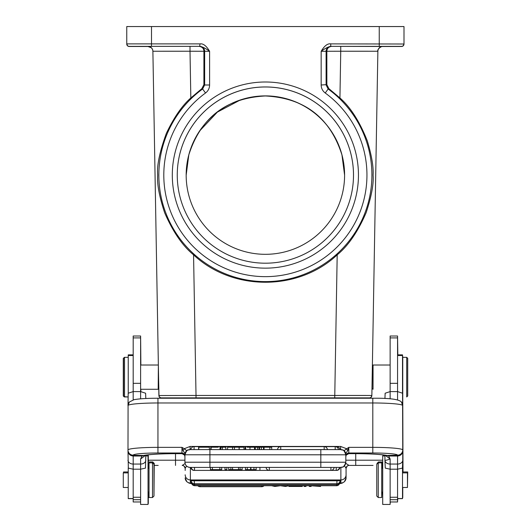 <?xml version="1.0" encoding="UTF-8"?>
<svg xmlns="http://www.w3.org/2000/svg" width="531" height="531" viewBox="0 0 531 531"><rect width="100%" height="100%" fill="white"/><g stroke="black" fill="none" stroke-linecap="round" stroke-linejoin="round"><path stroke-width="0.8" d="M397.56 501.052L397.812 498.629M397.812 354.867L397.56 336.136M403.009 471.966L402.763 400.228M382.705 465.408L381.968 465.408L382.705 465.408M345.555 463.875L346.073 463.517L349.033 465.408C347.267 465.594 346.278 466.57 346.066 468.329L346.073 477.854L346.073 468.375A2.974 2.974 0 0 1 349.046 465.408L373.054 465.408M347.194 466.052L346.073 468.375A2.974 2.974 0 0 1 347.148 466.092M346.066 468.329L344.188 465.402M346.073 463.517L345.714 463.284M184.078 466.072L185.173 468.375A2.974 2.974 0 0 0 182.206 465.408L182.219 465.408C183.985 465.594 184.974 466.57 185.186 468.329L185.173 468.375A2.974 2.974 0 0 0 184.815 466.955A2.974 2.974 0 0 1 185.173 468.375L185.173 470.453M185.186 468.329L186.607 466.059M158.192 465.408L154.236 465.408M148.295 465.408L149.032 465.408M158.192 460.204L148.295 460.218M175.522 453.666L175.522 460.204L148.527 460.204A5.197 4.766 90 0 1 148.295 461.811M140.868 391.599L140.868 389.276L157.946 389.276M140.868 365.016L140.615 336.136M148.295 455.007L146.835 455.007L148.295 455.007L148.295 468.309M148.295 503.527L148.295 492.071M158.769 388.453L158.59 378.172L158.769 388.453M193.563 254.847C232.472 291.38 298.283 291.38 337.192 254.847C348.203 245.82 357.841 231.801 366.098 212.772C371.468 196.516 373.797 183.958 373.087 175.097C373.612 166.92 371.687 155.517 367.299 140.881C359.653 121.546 350.533 107.235 339.933 97.95L340.743 51.235L377.873 51.241L371.859 395.456L196.019 395.442L193.563 254.847C182.611 245.899 172.98 231.894 164.683 212.838C159.293 196.57 156.957 183.991 157.674 175.097C156.745 165.692 159.645 151.773 166.369 133.334C173.976 117.364 182.126 105.569 190.828 97.95L190.012 51.235L152.888 51.241L158.895 395.456A2.476 2.476 166.3 0 0 161.371 397.885L196.012 397.872L196.019 395.442L158.895 395.542L158.557 376.114L158.995 396.099M140.615 389.276L158.192 389.276L158.364 365.189L152.888 51.241L158.557 376.114M372.058 384.417L371.985 388.453L372.058 384.417M372.384 365.686L373.054 365.016L373.054 389.276L372.065 388.287L372.384 365.686M372.198 376.16L372.065 383.926M190.828 97.95L201.88 88.631L203.904 84.641L203.911 51.275L190.012 51.235L190.012 46.363L147.937 46.376A4.952 4.952 0 0 1 152.888 51.241L158.895 395.456M152.888 51.334A4.952 4.952 180 0 0 147.937 46.476L151.216 47.717M165.028 397.885L161.371 397.978A2.476 2.476 10.8 0 1 158.895 395.542L159.512 397.142L161.026 397.951L165.035 398.237L165.028 397.885L365.726 397.885L365.72 398.237L365.726 397.885L365.72 398.237L369.39 397.885A2.476 2.476 -169.1 0 0 371.819 395.88L371.859 395.456A2.476 2.476 -169.1 0 1 371.819 395.88A2.476 2.476 -169.1 0 0 371.859 395.456L377.873 51.334C376.904 49.244 381.537 45.971 382.751 46.476L330.747 46.356L330.747 44.027M382.366 46.496L390.385 46.489L382.459 46.489M363.158 46.363L390.385 46.363L363.158 46.363M126.756 26.669L126.756 44.013L126.756 26.557L134.004 26.55L403.998 26.557L403.998 43.887A2.476 2.476 180 0 1 401.522 46.363L330.747 46.356C328.158 46.814 324.965 48.46 321.162 51.301C324.381 45.845 327.574 43.369 330.747 43.881L403.998 44.013L403.998 31.614M340.743 46.363L340.743 51.235L326.844 51.275C326.977 48.447 328.596 46.808 331.709 46.363M339.933 97.95L328.875 88.631L326.857 84.641L321.162 85L321.162 51.301L326.107 51.308L326.107 85L328.145 89.002L328.875 88.631M331.059 46.356A4.952 4.952 -89 0 0 326.107 51.308L326.844 51.275L326.857 84.641M151.508 46.356L200.028 46.356C202.623 46.828 205.816 48.48 209.599 51.301C206.406 45.865 203.207 43.389 200.008 43.881L151.508 43.881L151.508 46.356L129.232 46.363A2.476 2.476 180 0 1 126.756 43.887L151.508 43.881L151.508 26.55M265.381 268.148A93.071 93.071 180 0 1 172.303 175.071A93.071 93.071 180 0 1 265.381 82A93.071 93.071 180 0 1 358.452 175.071A93.071 93.071 180 0 1 265.381 268.148M126.756 44.013A2.476 2.476 0 0 0 129.232 46.489L148.441 46.496L128.94 46.476L127.593 45.872L126.756 44.013M209.599 85L209.599 51.301L203.911 51.275C203.785 48.447 202.158 46.808 199.045 46.363L199.696 46.356A4.952 4.952 89 0 1 204.647 51.308L204.647 85L209.599 85C209.533 88.292 208.179 90.96 205.53 92.998L202.61 89.002A106.525 106.525 180 0 0 202.61 261.146A106.525 106.525 180 0 0 371.906 175.077A106.525 106.525 180 0 0 328.145 89.002L325.224 93.005A101.574 101.574 180 0 1 347.447 234.921A101.574 101.574 180 0 1 205.53 257.143A101.574 101.574 180 0 1 205.53 92.998M148.295 46.489L140.37 46.489L148.388 46.496M140.37 46.363L167.604 46.363L140.37 46.363M403.998 44.013L403.162 45.872L401.814 46.476L382.32 46.496L401.522 46.489A2.476 2.476 0 0 0 403.998 44.013A2.476 2.476 0 0 1 401.522 46.489L401.522 46.363M186.169 175.124L188.817 154.86C200.764 117.59 226.286 97.963 265.381 95.972A79.212 79.212 180 0 1 344.592 175.15M265.381 95.972C304.475 97.963 329.99 117.59 341.937 154.86L344.592 175.104M265.381 95.892A79.212 79.212 -0 0 0 186.169 175.104A79.212 79.212 -0 0 0 265.381 254.316A79.212 79.212 -0 0 0 344.592 175.104A79.212 79.212 -0 0 0 265.381 95.892M240.417 99.928L217.385 112.094L199.556 131.031M344.586 174.56L341.937 154.86M406.719 357.343L407.708 358.332L407.708 395.96L406.719 396.949L406.719 357.343L402.757 357.343L402.763 472.889M397.56 399.87L397.56 336.017L390.132 336.017L390.132 391.599L397.56 391.599L402.551 393.225L402.757 450.932C402.445 454.032 400.713 455.731 397.56 456.036L388.672 455.996L390.132 458.983L390.132 464.054A5.197 3.87 180 0 1 384.935 460.191L385.274 468.123L390.132 469.192L390.132 504.45L382.705 504.45L382.705 455.93L384.935 455.93M390.132 501.974L397.56 501.974L397.56 469.192L390.132 469.192L390.132 464.054L397.56 464.054A5.197 3.87 0 0 0 402.757 460.191L402.757 450.932M402.757 450.122A5.197 5.177 0 0 1 397.56 455.299L397.56 469.192L402.418 468.123L402.757 460.191M390.132 398.834L390.132 391.599L385.141 393.225L384.935 398.509M384.935 455.16L384.935 460.191C385.287 460.543 387.019 460.138 390.132 458.983L385.008 455.167M385.911 455.326L388.672 455.996L387.238 455.465A34.654 3.033 180 0 0 355.478 453.647L348.781 453.647L346.258 455.054L345.86 456.109M348.615 453.653L355.478 453.666C370.074 453.746 380.322 454.317 386.216 455.386L386.216 455.386A5.197 4.746 -78.7 0 0 387.238 455.465L397.56 455.16A5.197 5.177 180 0 0 402.757 449.983A29.955 2.622 0 0 0 372.808 447.361L372.808 402.976L157.946 402.976L157.946 452.996L181.954 452.996L181.954 447.361L183.042 450.706L184.31 448.682L181.954 447.361L157.946 447.361A29.955 2.622 0 0 0 127.991 449.983L128.077 405.399A5.197 5.164 41.1 0 1 129.345 402.013A5.197 5.164 41.1 0 1 129.352 402.007L127.991 405.578L128.197 393.225L133.188 391.599L140.615 391.599L145.607 393.225L145.813 398.509M345.827 456.56A2.974 2.96 180 0 1 348.794 453.607L346.245 455.054L345.827 456.56M344.546 450.978L345.827 453.295L347.705 450.706L348.794 447.361L344.254 450.5L345.827 454.801L209.924 454.782L209.924 462.209L345.827 462.229L345.827 454.058M345.827 454.523L345.827 455.956A2.974 2.96 0 0 1 348.794 452.996L348.794 453.607M190.125 467.419A5.197 5.197 180 0 1 184.927 462.216L184.927 462.216A5.197 5.197 180 0 0 190.125 467.419L190.875 467.426L190.125 467.426C186.965 467.121 185.233 465.388 184.927 462.229A5.197 5.197 0 0 0 190.125 467.426L320.824 467.413L320.824 449.584L209.924 449.584L209.924 454.782L184.927 454.795L186.494 450.507L184.907 453.189L184.927 462.229L184.927 456.56A2.974 2.96 0 0 0 181.954 453.607L181.954 452.996A2.974 2.96 0 0 1 184.927 455.956M184.888 456.109L184.489 455.054L181.954 453.607M182.133 453.653L175.27 453.647A34.654 3.033 180 0 0 143.509 455.465L142.049 456.003L133.188 456.029C130.035 455.724 128.303 454.025 127.991 450.932L128.329 468.123L133.188 469.192L133.188 501.974L140.615 501.974M185.823 451.582L186.255 451.317M347.705 450.706L346.438 448.682L340.623 446.438L190.125 446.438L184.31 448.682L186.494 450.507M184.907 453.189L183.042 450.706M186.202 450.978L184.921 453.295L184.927 454.801A5.197 5.197 180 0 1 190.125 449.591L340.955 449.604C342.701 450.892 343.046 447.487 345.827 454.795A5.197 5.197 180 0 0 340.623 449.591L320.83 449.584M344.254 450.5L345.847 453.189M127.991 450.122L127.991 449.983A5.197 5.177 180 0 0 133.188 455.16L133.188 455.299A5.197 5.177 0 0 1 127.991 450.122L127.991 450.932L127.991 450.122M127.991 460.191A5.197 3.87 0 0 0 133.188 464.054L133.188 455.299L143.509 455.465A5.197 4.746 78.7 0 0 144.532 455.386L144.532 455.386C150.426 454.317 160.674 453.746 175.27 453.666L182.04 453.666L184.503 455.054L184.927 456.56M144.837 455.326L142.049 456.003L140.615 458.983L145.733 455.173M145.813 455.93L148.043 455.93L148.043 504.45L140.615 504.45L140.615 469.192L145.474 468.123L145.813 455.16M145.813 460.191A5.197 3.87 180 0 1 140.615 464.054L140.615 469.192L133.188 469.192L133.188 464.054L140.615 464.054L140.615 458.983M140.615 398.834L140.615 336.017L133.188 336.017L133.188 399.87M152.497 462.866L149.032 462.866L149.032 497.52L152.497 497.52L152.497 462.866L153.983 464.346L153.983 496.034L152.497 497.52M133.188 354.867L128.236 354.867L128.236 393.159M128.236 467.811L128.236 498.629L133.188 498.629M128.236 472.889L123.285 472.889L123.285 487.491L128.236 487.491M124.526 396.949L123.537 395.96L123.537 358.332L124.526 357.343L124.526 396.949L127.991 396.949L124.281 396.703M401.396 402.007L402.671 405.399A5.197 5.164 -41.1 0 0 401.403 402.013A5.197 5.164 -41.1 0 0 401.396 402.007C399.033 399.305 389.495 398.044 372.808 398.237L157.946 398.237L157.946 402.976A29.955 2.622 180 0 0 128.077 405.399M344.493 451.317L344.924 451.582M256.134 467.413L253.937 467.413L253.937 469.643L256.134 469.643L256.134 467.413L340.623 467.426A5.197 5.197 0 0 0 345.827 462.229L345.827 462.216A5.197 5.197 180 0 1 340.623 467.419L340.623 467.419C342.21 466.424 343.398 469.298 345.827 462.229M221.686 467.413L210.422 467.413L210.422 469.643L221.686 469.643L221.686 467.413L224.998 467.419L224.998 469.643L226.89 469.643L226.89 467.413L224.998 467.413M242.096 467.413L228.722 467.413L228.722 469.643L242.096 469.643L242.096 467.413L245.468 467.413L245.468 469.643L253.937 469.643M194.08 470.36L194.08 470.393A3.219 3.219 0 0 1 190.875 467.426L210.422 467.419M226.89 467.419L228.722 467.419M253.937 467.413L245.468 467.413M219.867 467.413L219.867 469.643L212.36 469.643L212.36 467.413M221.686 469.643L219.867 469.643M212.36 469.643L210.422 469.643M240.092 467.413L240.092 469.643L238.519 469.643L238.519 467.413M242.096 469.643L240.092 469.643M232.545 467.413L232.545 469.643L230.879 469.643L230.879 467.413M238.519 469.643L232.545 469.643M230.879 469.643L228.722 469.643M233.129 469.643L237.974 469.643L233.129 469.643M226.89 469.643L224.998 469.643M256.134 469.643L245.468 469.643M250.619 469.643L250.619 467.413M247.293 469.643L247.293 467.413M259.931 467.413L259.931 469.643M234.43 449.584L234.43 447.215L239.083 447.215L239.083 449.584M227.587 449.584L227.587 447.215L232.545 447.215L232.545 449.584M232.545 447.215L234.43 447.215M271.713 449.584L271.713 447.215L269.854 447.215L269.854 449.584M269.854 447.215L264.033 447.215L264.033 449.584M263.535 449.584L263.535 447.215L263.768 449.584M255.172 449.584L255.172 447.215L255.391 449.584M257.495 449.584L257.495 447.215L258.982 447.215L258.982 449.584M255.391 447.215L257.495 447.215M261.352 449.584L261.352 447.215L258.982 447.215M259.506 447.215L259.506 449.584M261.352 447.215L263.535 447.215M222.33 449.584L222.33 447.215L225.841 447.215L225.841 449.584M222.33 447.215L220.863 447.215L220.863 449.584M218.254 447.215L210.747 447.215L210.747 449.591M220.471 449.584L220.471 447.215L220 447.215L220 449.591M211.112 449.584L211.112 447.215M254.528 449.584L254.528 447.215L247.061 447.215M245.661 449.591L245.661 447.215L245.063 447.215L245.063 449.591M198.8 447.215L209.28 447.215L198.8 447.215L198.8 449.591M198.607 447.215L198.607 449.591M243.961 449.584L243.961 447.215L239.209 447.215L239.209 449.584M397.56 498.629L402.511 498.629L402.511 467.811M402.511 393.159L402.511 354.867L397.56 354.867M402.511 487.491L407.463 487.491L407.463 472.889L402.511 472.889M381.716 497.52L381.716 462.866L378.251 462.866L378.251 497.52L381.716 497.52M378.251 462.866L376.764 464.346L376.764 496.034L378.251 497.52M353.5 175.091A88.126 88.126 -0 0 0 265.381 86.978A88.126 88.126 -0 0 0 177.254 175.091M265.381 86.951A88.126 88.126 180 0 1 353.5 175.077A88.126 88.126 180 0 1 265.381 263.197A88.126 88.126 180 0 1 177.254 175.077A88.126 88.126 180 0 1 265.381 86.951M372.384 365.441L372.808 365.262M372.808 389.031L371.985 388.453M383.913 455.007L382.957 455.007L382.957 455.93M390.132 503.527L390.385 501.974M381.716 496.598L381.968 492.071M381.968 468.309L381.968 461.937L378.503 461.937L378.503 462.866M378.503 461.937L377.017 463.424L377.017 464.101M402.763 497.693L402.763 487.491M402.763 357.343L402.511 354.867M407.463 486.569L407.715 471.966L402.763 471.966M124.281 396.949L123.292 395.96L123.292 358.332L124.281 357.589M128.236 471.966L123.537 471.966L123.537 472.889M152.749 463.118L152.749 461.937L149.284 461.937L149.284 462.866M153.983 495.363L154.236 463.424L152.749 461.937M185.18 463.517L182.219 465.408M194.333 480.489L194.333 483.734A3.219 3.219 0 0 1 191.127 480.767L340.125 480.767A3.219 3.219 0 0 1 336.919 483.734L336.919 480.489M339.926 481.663L340.125 481.763A3.219 3.219 0 0 1 336.919 484.73L336.919 483.734L194.333 483.734L194.333 484.73A3.219 3.219 0 0 1 191.127 481.763L191.326 481.663M309.314 485.726L309.314 486.456L311.133 486.456L311.133 485.779L320.578 486.456L320.578 485.726M318.766 485.726L318.766 486.277L312.659 485.726M293.583 485.726L288.904 486.456L288.904 485.726M288.904 486.456L302.278 486.456L297.287 485.726M302.278 485.726L302.278 486.456M297.871 486.104L295.369 485.686L293.026 486.104L297.871 486.104M304.11 485.726L304.11 486.456L306.002 486.456L306.002 485.726M288.877 485.726L285.532 486.456L280.381 485.732L274.866 486.456L271.626 485.726M273.498 485.726L275.788 486.336L278.563 485.726M282.027 485.726L284.596 486.336L287.55 485.593M284.596 486.336L284.596 485.726M275.788 486.336L275.788 485.726M345.827 460.204L382.705 460.204M355.73 465.408L355.73 453.666M175.522 465.408L175.522 460.204L184.927 460.204M190.377 467.426L190.377 483.031A19.806 1.726 0 0 0 191.764 483.668M346.073 474.774A5.197 5.177 180 0 1 340.875 479.951L190.377 479.951A5.197 5.177 180 0 1 185.173 474.774M339.435 483.787L342.196 483.11L344.466 481.697L346.073 477.854A5.197 5.177 0 0 1 340.875 483.031L340.875 467.419M340.875 483.031A19.806 1.726 0 0 1 339.488 483.668M191.81 483.787L189.049 483.104L186.812 481.717L185.173 477.854A5.197 5.177 0 0 0 190.377 483.031M382.818 46.476A4.952 4.952 180 0 0 377.873 51.334L377.873 51.241A4.952 4.952 0 0 1 382.818 46.376M337.192 254.847L334.736 397.872L196.012 397.872M379.247 46.356L379.247 26.55M330.747 43.881L330.747 46.356M201.88 88.631L202.61 89.002L204.647 85L203.904 84.641M321.162 85C321.242 88.319 322.596 90.987 325.224 92.998M126.756 43.887A2.476 2.476 180 0 0 129.232 46.363L129.232 46.489M199.696 46.356L200.008 43.881M190.012 46.363L199.045 46.363M338.154 398.237L338.154 397.878M192.6 397.878L192.6 398.237M334.736 397.872L369.384 397.885A2.476 2.476 -169.1 0 0 371.819 395.88M369.39 397.978A2.476 2.476 -13.6 0 0 371.859 395.542L370.996 397.38L369.636 397.965L365.726 397.978M390.132 499.698L397.56 499.698M390.132 497.262L397.56 497.262M372.808 452.996L372.808 447.361L348.794 447.361L348.794 452.996L372.808 452.996A24.751 2.164 0 0 1 397.56 455.16M209.924 449.584L189.793 449.604C188.047 450.892 187.702 447.487 184.927 454.795A5.197 5.197 180 0 1 190.125 449.591L190.125 446.438M133.188 455.16A24.751 2.164 0 0 1 157.946 452.996M345.827 454.795A5.197 5.197 180 0 0 340.623 449.591L340.623 446.438M133.188 497.262L140.615 497.262M133.188 337.902L140.615 337.902M133.188 383.329L140.615 383.329M133.188 499.698L140.615 499.698M133.188 355.511L128.236 355.511M133.188 498.529L128.236 498.529M402.671 405.399A29.955 2.622 180 0 0 372.808 402.976L372.808 398.237M184.927 462.216L209.924 462.209L209.924 467.413M320.824 467.413L339.873 467.426A3.219 3.219 0 0 1 336.667 470.393L336.667 470.36M194.512 467.419L194.512 470.386L336.236 470.386L336.236 467.419M269.336 467.413L269.336 470.386L330.913 470.386L330.913 467.413M250.944 469.643L250.944 467.413M280.72 446.631L280.72 449.584M324.182 449.584L324.182 446.631M335.2 449.591L335.2 446.624L324.335 446.624M280.507 446.624L194.08 446.624L194.08 449.591M336.667 446.976L336.667 446.624L335.346 446.624M249.968 447.215L249.968 449.584M390.132 383.329L397.56 383.329M390.132 337.902L397.56 337.902M402.511 498.529L397.56 498.529M402.511 355.511L397.56 355.511M339.614 483.27A3.219 3.219 0 0 1 336.488 485.726L336.488 484.73M194.764 484.73L194.764 485.726L336.488 485.726M263.987 485.726A3.219 3.219 0 0 1 261.664 486.715L261.664 485.726M200.087 485.726L200.087 486.715L261.664 486.715M285.306 486.15L285.306 485.726M276.432 485.726L276.432 486.177M275.184 486.164L275.184 485.726M346.073 468.163L346.073 470.453M390.132 365.016L372.808 365.016M148.043 492.071L149.032 492.071M148.043 468.309L149.032 468.309M158.762 388.699L158.192 389.276M140.615 365.016L158.192 365.016M124.281 357.343L128.236 357.343M157.946 398.237C147.114 398.25 139.135 398.735 134.004 399.684L129.345 402.013M191.306 467.419A3.219 3.219 0 0 0 194.512 470.386M336.236 470.386A3.219 3.219 0 0 0 339.442 467.419M190.875 467.419A3.219 3.219 0 0 0 194.08 470.393L336.667 470.393A3.219 3.219 0 0 0 339.873 467.419M194.08 470.393L336.667 470.393M266.124 467.413A3.219 3.219 0 0 0 269.336 470.386M330.913 470.386A3.219 3.219 0 0 0 334.118 467.413M327.388 449.591A3.219 3.219 0 0 0 324.182 446.617L280.72 446.617A3.219 3.219 0 0 0 277.514 449.584M338.406 449.591A3.219 3.219 0 0 0 335.2 446.624M194.08 446.624A3.219 3.219 0 0 0 190.875 449.591M339.873 449.591A3.219 3.219 0 0 0 336.667 446.624M209.38 447.215L209.38 449.591M382.705 492.071L381.716 492.071M382.705 468.309L381.716 468.309M382.705 467.386L381.968 467.386M148.295 467.386L149.032 467.386M191.638 483.27A3.219 3.219 0 0 0 194.764 485.726M336.919 484.73L194.333 484.73M197.764 485.726A3.219 3.219 0 0 0 200.087 486.715"/></g></svg>
